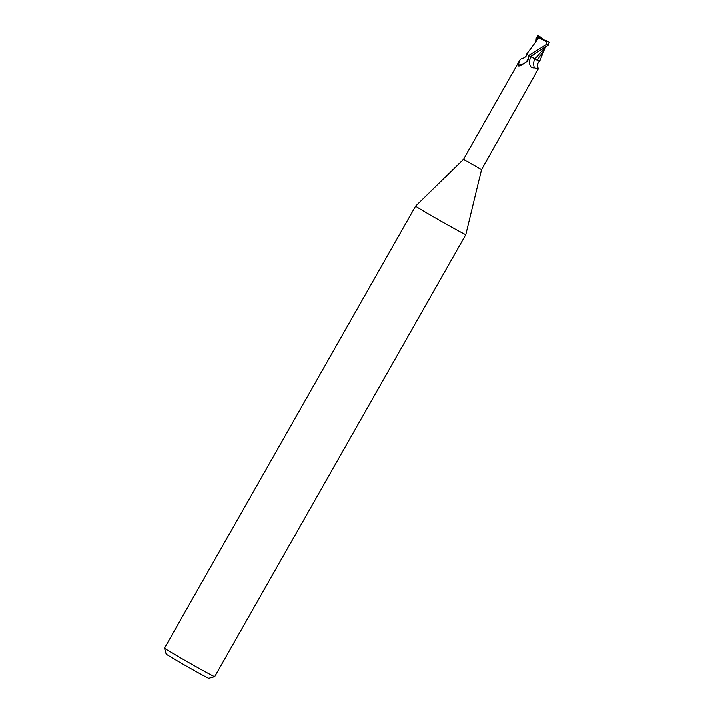 <?xml version="1.0" encoding="UTF-8"?>
<svg xmlns="http://www.w3.org/2000/svg" width="714" height="714" viewBox="0 0 714 714"><rect width="100%" height="100%" fill="white"/><g stroke="black" fill="none" stroke-linecap="round" stroke-linejoin="round"><path stroke-width="1.07" d="M531.029 56.54L537.392 60.065L531.029 56.54M424.205 211.514A28.863 0.553 29.6 0 0 450.962 226.811A28.863 0.553 29.6 0 0 465.796 234.665A28.863 0.553 29.6 0 0 465.805 234.656L481.548 169.539L463.484 159.276L415.619 206.15A28.863 0.553 29.6 0 0 415.61 206.15A28.863 0.553 29.6 0 0 424.205 211.514M214.691 676.676L208.791 678.3A24.535 0.473 29.6 0 1 196.002 671.517A24.535 0.473 29.6 0 1 173.448 658.62A24.535 0.473 29.6 0 1 166.148 654.069L164.515 648.169A28.863 0.553 29.6 0 0 164.515 648.169A28.863 0.553 29.6 0 0 173.109 653.524A28.863 0.553 29.6 0 0 199.643 668.697A28.863 0.553 29.6 0 0 214.691 676.676A28.863 0.553 29.6 0 0 214.7 676.667L465.796 234.665M535.054 42.902L538.749 37.592L546.826 41.947L546.879 44.25L528.619 55.46L530.359 56.46M533.59 58.039L530.216 56.406L533.617 58.057M544.898 47.651L535.018 58.851L537.356 60.128L534.929 58.941L537.276 60.226M537.115 60.003C540.23 61.716 540.4 61.761 537.624 60.155C540.4 61.761 540.23 61.716 537.115 60.003M544.434 49.373L539.597 61.413C537.669 62.323 537.223 64.822 538.267 68.919L534.429 67.83C530.984 68.151 529.36 65.983 529.565 61.324L530.404 56.477M481.548 169.539L538.267 68.919M528.173 55.183L528.583 59.101L527.137 61.35L521.095 65.233L518.757 66M519.248 65.92L518.302 64.867L520.042 59.717L521.006 58.941C525.058 57.682 526.914 56.085 526.584 54.157L528.619 55.46M528.726 56.46A11.174 10.424 41.8 0 1 518.302 64.867M535.348 42.465L526.584 54.157M534.429 67.83A11.781 11.129 16.1 0 1 534.875 58.914L530.234 56.397M543.925 50.275L537.294 60.092L536.607 59.869L539.597 61.413M537.214 60.19L539.579 61.395M539.249 37.092L540.444 38.422L548.049 41.528L546.826 41.947M543.809 39.806L540.587 37.083L540.355 38.369M530.341 56.451L548.414 45.098L549.137 42.135M539.311 36.985L538.472 36.789L534.474 43.777M538.543 36.7L538.829 37.672M536.509 40.234L538.436 36.869M541.578 37.628L538.24 35.754L536.633 40.011M535.991 41.126L536.294 37.851L538.41 35.807M549.271 42.26L545.978 40.305M538.57 35.896L540.587 37.083M530.779 56.665A16.261 15.369 16.1 0 0 529.565 61.324M535.661 53.193L530.832 56.683M537.901 35.7L537.758 36.387M548.049 41.528L548.986 42.037M546.879 44.25L548.414 45.098M520.042 59.717L463.484 159.276M415.61 206.15L164.515 648.16M545.737 47.07L543.55 50.926M538.517 35.861L539.472 36.378"/></g></svg>
